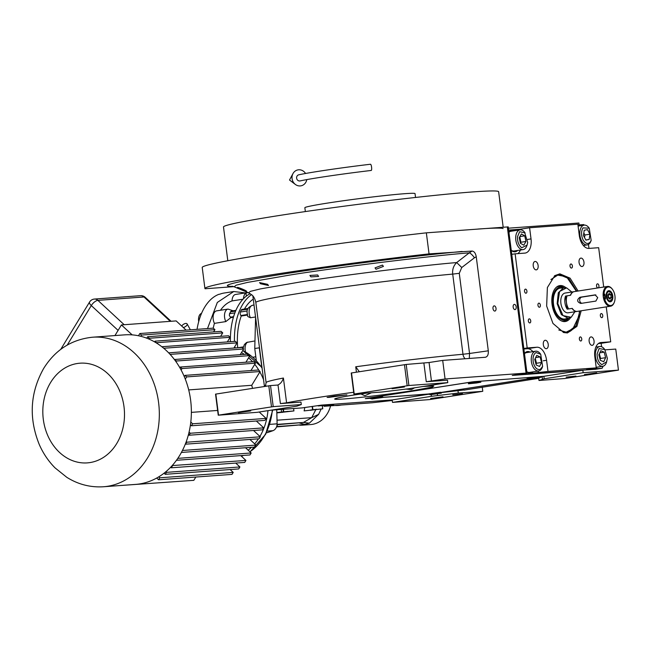 <?xml version="1.0" encoding="UTF-8"?>
<svg xmlns="http://www.w3.org/2000/svg" width="651" height="651" viewBox="0 0 651 651"><rect width="100%" height="100%" fill="white"/><g stroke="black" fill="none" stroke-linecap="round" stroke-linejoin="round"><path stroke-width="0.98" d="M452.746 394.799L462.544 393.741L452.746 394.799M566.134 377.149L575.932 376.091L566.134 377.149M414.565 387.825L411.408 389.583L405.98 389.095M245.663 290.615C249.211 292.535 241.163 289.426 238.331 287.962C234.775 286.139 242.88 289.028 245.663 290.615L246.526 291.184M238.331 287.962L237.477 287.425M267.569 284.324L268.505 285.504L260.49 283.73L259.562 282.591L267.569 284.324M464.073 389.957L441.061 392.626M464.09 390.12L538.711 378.329M538.768 377.279L542.137 376.758L539.158 377.832M440.922 392.512L526.724 379.151M437.326 393.896L437.537 395.564L458.288 393.049L457.97 390.567M431.255 394.636L431.475 396.337L392.512 402.399L429.522 399.6L482.481 391.357L458.288 393.049M482.773 391.251L482.245 387.117M579.13 224.912L578.885 223.008L508.407 228.184M538.987 380.485L565.198 378.475L618.45 370.126L583.166 372.714L544.195 378.784L538.987 380.485L538.678 378.085M542.128 376.693L542.454 379.232M431.475 396.337L437.537 395.564M430.628 398.542L442.989 396.801L430.628 398.542M429.017 394.189L392.195 399.926L392.512 402.399M392.195 399.926L321.618 405.101L302.097 407.908L270.857 410.195M233.758 286.652L205.106 288.759A164.939 6.315 -7.3 0 1 204.919 288.507L202.217 267.455A164.939 6.315 -7.3 0 1 426.348 232.838L508.244 226.89L526.96 373.031L445.072 378.98L426.267 381.73L447.465 380.176L447.782 382.65L408.893 385.506L406.2 364.446L429.074 362.526L431.458 381.095M526.96 373.031L512.272 375.415L582.848 370.24L583.166 372.714M618.45 370.126L615.756 349.074L605.031 349.856M584.362 374.602L596.723 372.868L584.362 374.602M582.848 370.24L543.878 376.302L472.284 381.885L367.376 398.217L365.292 398.64L370.826 398.298M543.878 376.302L544.195 378.784M328.942 397.379L346.926 394.856L333.963 396.15L327.103 397.395L328.942 397.379M353.688 392.26A116.204 4.451 172.7 0 0 286.586 402.806L280.402 403.604L300.982 402.09L301.299 404.572L273.217 406.631L270.523 385.571L277.383 385.075A7.503 4.321 -98.8 0 0 277.684 385.034A7.503 4.321 -98.8 0 0 278.01 384.944C280.614 383.659 282.412 381.356 283.413 378.036L286.586 402.806M382.983 397.403L429.155 394.018M317.639 274.966L318.608 276.431L310.885 276.878L309.917 275.438L317.639 274.966M382.462 265.063L383.423 266.405L376.001 269.254L375.041 267.886L382.462 265.063M264.428 386.466L252.857 295.904M204.919 288.507A164.939 6.315 -7.3 0 1 429.05 253.89L426.348 232.838M494.174 305.864A2.62 1.514 -98.8 0 1 496.013 308.297A2.62 1.514 -98.8 0 1 494.915 311.064A2.62 1.514 -98.8 0 1 494.841 311.072A2.62 1.514 -98.8 0 1 493.002 308.639A2.62 1.514 -98.8 0 1 494.101 305.872A2.62 1.514 -98.8 0 1 494.174 305.864M514.339 304.391A2.62 1.514 -98.8 0 1 516.178 306.816A2.62 1.514 -98.8 0 1 515.071 309.583A2.62 1.514 -98.8 0 1 515.006 309.591A2.62 1.514 -98.8 0 1 513.167 307.158A2.62 1.514 -98.8 0 1 514.266 304.399A2.62 1.514 -98.8 0 1 514.339 304.391M429.05 253.89L472.065 251.058C474.205 251.302 475.604 253.215 476.255 256.795L488.299 350.808C488.543 354.559 487.566 356.707 485.369 357.269L442.696 360.402L429.074 362.526M445.072 378.98L442.696 360.402M371.469 392.773L364.885 395.702L360.044 393.611M351.223 395.458L344.753 396.565M408.893 385.506L353.916 394.067L382.007 392L407.933 388.85L447.782 382.65M353.916 394.067L351.223 373.007L406.2 364.446M356.414 372.144L355.731 366.773L359.303 371.688M273.217 406.631L218.24 415.192L257.129 412.335L296.97 406.134L301.299 404.572M218.24 415.192L215.546 394.132L270.523 385.571M465.164 358.75A6.25 4.443 84.9 0 1 462.983 354.258L452.714 274.104C452.233 269.424 453.56 265.575 456.685 262.565L469.273 252.848C431.206 255.786 338.284 267.276 290.322 274.966L247.502 282.412L236.24 285.154L234.124 286.798L232.155 286.212M488.299 350.808L469.542 353.477L459.272 273.322L461.762 267.504L474.441 257.78A6.25 1.79 52.3 0 0 469.273 252.848L472.065 251.058M392.089 388.712L404.45 386.979L392.089 388.712M407.168 385.717L404.466 364.658M354.209 393.961L351.507 372.909M238.356 412.653L250.716 410.911L238.356 412.653M271.491 406.842L268.79 385.783M218.533 415.086L215.831 394.034M477.793 229.062A138.696 5.314 -7.3 0 1 503.085 228.574M227.809 260.725L223.488 226.963A138.696 5.314 -7.3 0 1 318.77 209.655A138.696 5.314 -7.3 0 1 473.033 191.907A138.696 5.314 -7.3 0 1 498.633 191.719L503.182 227.199M415.533 197.456L415.045 193.616A55.538 2.124 -7.3 0 0 385.05 195.552A55.538 2.124 -7.3 0 0 327.941 203.022A55.538 2.124 172.7 0 0 304.855 207.726L305.352 211.567M324.686 404.873L392.195 399.966M324.719 404.914L317.965 405.671M318.16 405.939L333.637 404.8L324.06 406.297L372.307 402.749L392.268 400.495M324.06 406.297L323.962 405.508M581.18 310.779L576.916 326.387L567.428 332.954L563.709 332.547L552.968 323.449L546.653 306.043L547.377 287.53L554.839 275.601L559.852 273.843L570.073 278.148L578.104 291.03M554.4 275.902L558.9 274.445L568.917 278.652L576.819 291.225M579.895 310.983L575.94 325.809L567.151 332.563L563.205 332.392M603.029 366.22L602.151 368.238L595.592 369.263L516.186 374.805M582.043 266.519A4.248 2.449 81.2 0 0 582.157 266.503A4.248 2.449 81.2 0 0 583.939 262.027A4.248 2.449 81.2 0 0 580.969 258.097A4.248 2.449 81.2 0 0 580.855 258.105A4.248 2.449 81.2 0 0 579.073 262.581A4.248 2.449 81.2 0 0 582.043 266.519M536.212 269.88A4.248 2.449 81.2 0 0 536.326 269.864A4.248 2.449 81.2 0 0 538.108 265.388A4.248 2.449 81.2 0 0 535.138 261.458A4.248 2.449 81.2 0 0 535.024 261.474A4.248 2.449 81.2 0 0 533.242 265.95A4.248 2.449 81.2 0 0 536.212 269.88M545.237 340.278A4.248 2.449 81.2 0 0 545.123 340.286A4.248 2.449 81.2 0 0 543.341 344.761A4.248 2.449 81.2 0 0 546.311 348.7A4.248 2.449 81.2 0 0 546.425 348.684A4.248 2.449 81.2 0 0 548.207 344.208A4.248 2.449 81.2 0 0 545.237 340.278M591.059 336.909A4.248 2.449 81.2 0 0 590.945 336.925A4.248 2.449 81.2 0 0 589.163 341.401A4.248 2.449 81.2 0 0 592.141 345.331A4.248 2.449 81.2 0 0 592.255 345.323A4.248 2.449 81.2 0 0 594.038 340.847A4.248 2.449 81.2 0 0 591.059 336.909M511.759 254.346L515.128 253.825L527.188 347.951L523.819 348.472M508.651 230.088L520.019 229.25L529.597 227.76L577.844 224.221L579.276 235.369A13.744 7.926 -98.8 0 0 588.943 248.405L598.66 247.697L603.705 287.042M577.95 225.002L583.744 224.579L584.167 225.14A9.993 5.761 81.2 0 0 581.4 227.053A9.993 5.761 81.2 0 0 581.628 240.927A9.993 5.761 81.2 0 0 587.218 244.898A9.993 5.761 81.2 0 0 589.961 242.986A9.993 5.761 81.2 0 0 590.791 241.391L591.165 240.439L589.253 228.192L582.946 227.891C581.042 231.455 581.107 235.499 583.141 240.032C585.623 243.905 588.056 244.507 590.441 241.83L591.165 240.439M588.471 244.442L588.976 248.405M606.244 306.881L610.719 341.824L601.142 343.313L601.581 346.747M602.151 368.238L586.665 369.377L596.251 367.888L548.004 371.428L516.381 375.074M580.293 336.917A2.059 1.188 81.2 0 0 580.236 336.925A2.059 1.188 81.2 0 0 579.374 339.098A2.059 1.188 81.2 0 0 580.814 341.01A2.059 1.188 81.2 0 0 580.871 341.002A2.059 1.188 81.2 0 0 581.734 338.829A2.059 1.188 81.2 0 0 580.293 336.917M570.951 263.989A2.059 1.188 81.2 0 0 570.894 263.989A2.059 1.188 81.2 0 0 570.024 266.161A2.059 1.188 81.2 0 0 571.472 268.074A2.059 1.188 81.2 0 0 571.529 268.066A2.059 1.188 81.2 0 0 572.392 265.893A2.059 1.188 81.2 0 0 570.951 263.989M538.89 303.146A2.059 1.188 81.2 0 0 538.841 303.154A2.059 1.188 81.2 0 0 537.97 305.327A2.059 1.188 81.2 0 0 539.419 307.239A2.059 1.188 81.2 0 0 539.476 307.231A2.059 1.188 81.2 0 0 540.338 305.059A2.059 1.188 81.2 0 0 538.89 303.146M601.288 313.57A2.059 1.188 81.2 0 0 601.231 313.579A2.059 1.188 81.2 0 0 600.368 315.751A2.059 1.188 81.2 0 0 601.809 317.655A2.059 1.188 81.2 0 0 601.866 317.655A2.059 1.188 81.2 0 0 602.728 315.483A2.059 1.188 81.2 0 0 601.288 313.57M529.279 318.86A2.059 1.188 81.2 0 0 529.222 318.86A2.059 1.188 81.2 0 0 528.352 321.033A2.059 1.188 81.2 0 0 529.8 322.945A2.059 1.188 81.2 0 0 529.857 322.937A2.059 1.188 81.2 0 0 530.72 320.764A2.059 1.188 81.2 0 0 529.279 318.86M598.163 287.905A2.059 1.188 81.2 0 0 598.912 285.667A2.059 1.188 81.2 0 0 597.48 283.844A2.059 1.188 81.2 0 0 597.423 283.852A2.059 1.188 81.2 0 0 596.552 285.984A2.059 1.188 81.2 0 0 597.952 287.937M525.471 289.134A2.059 1.188 81.2 0 0 525.414 289.142A2.059 1.188 81.2 0 0 524.551 291.314A2.059 1.188 81.2 0 0 525.992 293.219A2.059 1.188 81.2 0 0 526.049 293.21A2.059 1.188 81.2 0 0 526.911 291.038A2.059 1.188 81.2 0 0 525.471 289.134M527.188 347.951L536.912 347.235A13.744 7.926 -98.8 0 1 546.571 360.28L543.219 360.8M548.004 371.428L546.571 360.28M596.251 367.888L594.827 356.74A13.744 7.926 -98.8 0 1 600.629 342.572A13.744 7.926 -98.8 0 1 601.003 342.532L600.263 342.646M610.719 341.824L601.003 342.532M529.597 227.76L531.029 238.909A13.744 7.926 -98.8 0 1 525.219 253.068A13.744 7.926 -98.8 0 1 524.852 253.109L515.128 253.825M530.052 352.085A10.937 6.307 81.2 0 0 527.684 351.516A10.937 6.307 81.2 0 0 527.391 351.548A10.937 6.307 81.2 0 0 524.462 353.534M540.712 354.266L536.009 352.541C533.315 354.38 532.461 357.904 533.454 363.112C535.041 368.043 537.319 370.118 540.289 369.337L542.617 366.513L540.712 354.266L540.07 353.469A9.993 5.761 81.2 0 0 535.602 351.214A9.993 5.761 81.2 0 0 534.699 351.491A9.993 5.761 81.2 0 0 531.769 363.575A9.993 5.761 81.2 0 0 538.678 370.972L529.597 372.388A9.993 5.761 81.2 0 1 526.789 371.672A10.937 6.307 81.2 0 0 530.459 373.186A10.937 6.307 81.2 0 0 530.752 373.153A10.937 6.307 81.2 0 0 533.128 371.835M532.909 351.638A13.744 7.926 81.2 0 0 527.326 348.733L523.884 348.985M538.418 372.917L538.182 371.054M514.51 230.706A10.937 6.307 81.2 0 0 512.134 230.145A10.937 6.307 81.2 0 0 511.841 230.177A10.937 6.307 81.2 0 0 508.919 232.155M525.162 232.895L519.628 231.715L517.512 236.679C517.325 241.798 518.733 245.484 521.752 247.746L527.074 245.142L527.692 242.457L524.519 232.098A9.993 5.761 81.2 0 0 520.051 229.844A9.993 5.761 81.2 0 0 515.771 236.427A9.993 5.761 81.2 0 0 520.621 249.073A9.993 5.761 81.2 0 0 523.127 249.602L514.054 251.017A9.993 5.761 81.2 0 1 511.238 250.301A10.937 6.307 81.2 0 0 514.908 251.815A10.937 6.307 81.2 0 0 515.201 251.782A10.937 6.307 81.2 0 0 517.586 250.464M520.092 229.844L520.019 229.25M517.814 253.63A13.744 7.926 81.2 0 0 520.434 250.017M578.601 226.003A10.937 6.307 81.2 0 0 578.039 225.742M601.142 343.313L598.456 343.508M593.24 368.352A10.937 6.307 81.2 0 0 594.55 368.482A10.937 6.307 81.2 0 0 594.843 368.45A10.937 6.307 81.2 0 0 597.219 367.131M514.697 251.823A10.937 6.307 81.2 0 0 516.577 250.619M513.501 230.869A10.937 6.307 81.2 0 0 511.344 230.291M594.33 368.499A10.937 6.307 81.2 0 0 595.331 368.027M596.178 367.327A10.937 6.307 81.2 0 0 596.21 367.294L602.769 366.269A9.993 5.761 81.2 0 0 606.341 362.762L607.383 358.424L604.803 349.563L599.075 348.562L597.097 354.046C597.17 359.246 598.749 362.778 601.825 364.633L606.708 361.81M530.24 373.202A10.937 6.307 81.2 0 0 532.119 371.998M529.043 352.24A10.937 6.307 81.2 0 0 526.887 351.662M523.127 249.602A9.993 5.761 81.2 0 0 526.7 246.094L527.074 245.142M508.936 232.326A9.993 5.761 -98.8 0 1 510.978 231.26L520.051 229.844M521.402 233.937L519.246 237.664L520.434 243.287L523.795 245.191L525.959 241.472L524.763 235.841L521.402 233.937M524.763 235.841L519.856 236.606M525.959 241.472L520.914 242.253L519.75 236.777M520.401 243.14L520.914 242.253M589.253 228.192L588.61 227.394A9.993 5.761 81.2 0 0 584.142 225.14L578.088 226.084M587.487 229.608L584.224 230.267L583.426 235.516L585.9 240.113L589.163 239.462L589.961 234.205L587.487 229.608M589.961 234.205L584.915 234.995L583.817 232.952M584.525 237.558L584.915 234.995M589.163 239.462L585.827 239.983M538.678 370.972A9.993 5.761 81.2 0 0 539.581 370.696A9.993 5.761 81.2 0 0 542.25 367.465L542.617 366.513M524.486 353.696A9.993 5.761 81.2 0 1 525.617 352.907A9.993 5.761 -98.8 0 1 526.521 352.63L535.602 351.214M540.127 356.927L536.741 355.397L534.756 359.409L536.172 364.951L539.557 366.48L541.542 362.469L540.127 356.927L535.643 357.627M541.542 362.469L536.497 363.258L535.26 358.392M535.993 364.267L536.497 363.258M604.803 349.563L604.161 348.765A9.993 5.761 81.2 0 0 599.693 346.519A9.993 5.761 81.2 0 0 595.348 353.892A9.993 5.761 81.2 0 0 600.751 365.992A9.993 5.761 81.2 0 0 602.769 366.269M600.783 350.718L598.847 354.787L600.303 360.312L603.697 361.753L605.633 357.684L604.177 352.158L600.783 350.718M604.177 352.158L599.766 352.842M605.633 357.684L600.588 358.465L599.343 353.745M600.092 359.515L600.588 358.465M576.412 291.29L567.306 277.896L565.174 276.48L557.72 275.121L550.925 279.548M565.174 276.48L564.515 276.122A29.36 16.934 81.2 0 0 557.712 274.608M566.744 332.62A29.36 16.934 81.2 0 0 572.766 329.113L578.877 316.231L579.488 311.048M558.77 329.976L566.175 332.173L573.287 328.568M565.857 287.661A18.171 10.473 81.2 0 0 556.483 287.148A18.171 10.473 81.2 0 0 552.235 295.595A18.171 10.473 -98.8 0 0 561.764 321.049A18.171 10.473 -98.8 0 0 570.536 317.712M556.084 287.498A17.593 10.147 -98.8 0 1 563.758 287.571L558.281 292.795L557.158 303.667L561.382 314.661L568.567 318.437A17.593 10.147 -98.8 0 1 561.276 320.829M563.44 287.62A16.666 9.61 81.2 0 0 553.09 296.254A16.666 9.61 -98.8 0 0 556.833 315.19A16.666 9.61 -98.8 0 0 568.25 318.485M566.362 287.807L560.129 288.133A15.616 9.008 81.2 0 0 553.684 296.71A15.616 9.008 -98.8 0 0 555.946 312.334A15.616 9.008 -98.8 0 0 564.93 318.998L570.984 317.411M574.109 291.648A9.993 5.761 81.2 0 0 574.003 291.664A9.993 5.761 81.2 0 0 570.382 295.302L565.54 296.059A9.993 5.761 81.2 0 0 567.216 309.168L572.058 308.411A9.993 5.761 81.2 0 0 576.81 311.447A9.993 5.761 81.2 0 0 577.079 311.422A9.993 5.761 81.2 0 0 577.185 311.406M565.54 296.059L567.216 309.168M565.393 293.015A9.993 5.761 81.2 0 0 565.125 293.048A9.993 5.761 81.2 0 0 560.934 303.578A9.993 5.761 81.2 0 0 567.932 312.83A9.993 5.761 81.2 0 0 568.201 312.797A9.993 5.761 81.2 0 0 568.469 312.749M571.798 292.006L566.63 287.872L559.575 291.461L557.793 303.578L563.001 315.613L571.204 317.273L574.874 311.764M538.702 377.23L542.999 376.441L474.009 381.673L367.074 398.266M440.857 392.463L526.765 379.085M367.083 398.322L370.891 398.209M382.975 397.322L429.221 393.928M429.416 393.668L428.879 394.368L441.264 392.781L440.564 392.244L430.457 393.668M527.269 378.434L526.732 379.134L539.118 377.547L538.418 377.002L528.303 378.434M371.086 397.948L370.549 398.648L382.934 397.061L382.235 396.524L372.128 397.948M468.94 382.715L468.443 383.789L476.548 382.983L480.837 382.202L480.088 381.283L469.973 382.715M371.745 399.022L382.991 397.444L371.745 399.022M374.838 398.453L378.744 398.021L374.838 398.453M430.075 394.742L441.321 393.163L430.075 394.742M433.167 394.172L437.073 393.741L433.167 394.172M468.403 383.415L480.788 381.828M468.443 383.789L480.837 382.202M472.683 383.211L476.597 382.78L472.683 383.211M527.928 379.5L539.166 377.922L527.928 379.5M531.013 378.931L534.927 378.5L531.013 378.931M183.273 327.51A3.125 1.489 -31.4 0 0 186.235 325.956A3.125 1.489 -31.4 0 0 187.073 323.856A3.125 1.489 -31.4 0 0 185.576 323.457A3.125 1.489 -31.4 0 0 181.767 326.11M371.575 167.144A3.125 0.749 83.2 0 1 371.216 170.456C343.053 173.768 311.097 178.472 300.119 180.913A3.125 2.856 77.8 0 1 296.62 178.171A3.125 2.856 77.8 0 1 298.793 174.81C310.21 172.279 342.117 167.592 370.476 164.247A3.125 0.749 83.2 0 1 371.575 167.144M305.563 173.483A8.121 7.421 77.8 0 0 292.991 173.573A8.121 7.421 77.8 0 0 292.079 178.675A8.121 7.421 77.8 0 0 295.351 184.436A8.121 7.421 77.8 0 0 306.784 179.611M595.885 301.079L597.724 297.613L595.095 294.887L579.96 297.247C576.656 299.842 576.924 301.901 580.757 303.439L595.885 301.079M610.728 305.539A9.374 5.403 81.2 0 0 614.324 302.227A9.374 5.403 81.2 0 0 612.282 289.101A9.374 5.403 81.2 0 0 608.351 286.961A9.374 5.403 81.2 0 0 604.014 294.236L603.274 296.75L604.624 299.029A9.374 5.403 81.2 0 0 610.728 305.539M612.127 288.906A9.993 5.761 81.2 0 0 611.964 288.702A9.993 5.761 81.2 0 0 607.765 286.416A9.993 5.761 81.2 0 0 607.497 286.448A9.993 5.761 81.2 0 0 603.274 296.75A9.993 5.761 81.2 0 0 610.304 306.239A9.993 5.761 81.2 0 0 610.573 306.206A9.993 5.761 81.2 0 0 614.145 302.699A9.993 5.761 81.2 0 0 614.235 302.455M604.909 294.171L605.528 298.964A4.996 4.077 -94.2 0 1 604.714 296.644A4.996 4.077 -94.2 0 1 604.909 294.171L604.014 294.236M605.528 298.964L604.624 299.029M612.778 296.01A5.623 3.239 81.2 0 0 608.669 290.696A5.623 3.239 81.2 0 0 606.301 296.49A5.623 3.239 81.2 0 0 610.402 301.804A5.623 3.239 81.2 0 0 612.778 296.01M577.551 311.333A9.993 5.761 -98.8 0 1 577.282 311.39A9.993 5.761 -98.8 0 1 577.014 311.422A9.993 5.761 -98.8 0 1 572.262 308.379L568.73 308.932A9.993 5.761 -98.8 0 1 567.054 295.823L570.585 295.277A9.993 5.761 -98.8 0 1 574.206 291.632L607.497 286.448M595.868 294.919L581.831 297.108A3.125 2.547 -94.2 0 0 579.675 300.111A3.125 2.547 -94.2 0 0 581.831 303.268M612.241 296.05L610.915 292.673L608.945 291.607C605.422 291.575 606.683 301.437 610.133 300.892L611.932 299.232L612.241 296.05M610.752 292.486L608.36 291.062L607.399 291.42M608.97 301.494L609.849 301.576L611.834 299.46M608.278 297.784L609.906 299.11L611.159 297.572L610.793 294.716L609.173 293.389L607.912 294.927L608.278 297.784M610.793 294.716L607.969 294.854M611.159 297.572L608.636 297.963L608.27 295.106M233.408 317.257L230.804 317.655L229.323 315.499L229.518 313.717L231.162 311.105L235.89 310.364M247.323 315.084L241.236 316.036L240.862 315.523A2.498 1.44 -98.8 0 1 240.211 313.806A2.498 1.44 -98.8 0 1 240.414 312.024L241.204 310.201A2.498 1.44 -98.8 0 1 242.066 309.404L248.121 308.46M230.405 341.702A58.728 33.86 -98.8 0 1 250 293.813L250.375 293.772M251.563 294.643A58.728 33.86 81.2 0 0 234.45 341.409M234.718 346.723A58.728 33.86 81.2 0 0 234.783 347.544M198.701 321.618A7.495 4.321 -98.8 0 1 198.62 321.065A7.495 4.321 -98.8 0 1 201.525 313.4M276.903 412.555L281.566 412.002L281.24 409.438M330.594 405.817A28.115 22.948 85.8 0 1 310.755 424.558L302.121 425.193L309.38 423.158L318.624 414.361L321.138 409.072M299.777 425.217L302.121 425.193M260.343 354.347A62.48 36.025 -98.8 0 1 259.301 347.813L261.775 367.099M315.662 409.927L311.699 417.657L303.456 422.442L277.098 424.696M318.624 414.361L311.699 417.657L277.123 420.196M309.38 423.158L303.456 422.442L277.098 424.379M276.651 426.584L305.221 424.493L276.52 426.926M305.221 424.493L299.615 423.044M259.301 347.813L254.761 348.521L256.282 360.377M254.761 348.521L255.599 317.314M276.756 409.764L277.114 423.825A7.495 6.119 85.8 0 1 272.94 430.677A162.441 132.568 85.8 0 1 266.357 432.907M281.566 412.002L293.926 410.936L276.919 412.889M304.709 407.64A18.724 15.282 85.8 0 1 304.115 410.895L322.733 408.82L304.115 410.895M276.781 426.161A13.744 0.529 172.7 0 0 277.261 425.957A13.744 0.529 172.7 0 0 276.854 425.884M213.227 328.153A53.732 30.979 -98.8 0 1 214.423 323.368A8.121 4.679 -98.8 0 1 216.628 310.861L228.029 309.087A8.121 4.679 81.2 0 0 225.816 321.594L214.423 323.368M220.469 310.267A53.732 30.979 -98.8 0 1 232.057 300.917A8.121 4.679 -98.8 0 1 235.605 294.455L245.964 292.844M245.443 292.926L233.758 291.526L217.32 302.455L207.506 328.568M197.05 329.333A62.48 36.025 -98.8 0 1 218.826 294.342L219.835 294.179A62.48 36.025 -98.8 0 1 224.164 293.023L233.75 291.526M244.442 309.038A53.732 30.979 -98.8 0 1 253.272 299.143M250.432 317.761A8.121 4.679 -98.8 0 1 252.645 305.254C244.719 308.631 247.38 312.456 247.762 316.508L250.432 317.761L255.558 316.964M237.745 347.772L243.303 346.902L237.705 347.772A53.732 30.979 -98.8 0 1 241.236 316.036M243.043 348.399L244.394 344.493L246.648 342.45L254.069 341.091M252.97 357.22L255.819 356.781M230.804 317.655L225.816 321.594M232.057 300.917L242.969 299.224M228.029 309.087L233.172 310.787M248.177 450.199A56.23 45.887 -94.2 0 0 251.473 447.302A56.23 45.887 85.8 0 1 248.177 450.199M254.679 443.876A56.23 45.887 -94.2 0 0 258.447 438.831A56.23 45.887 85.8 0 1 254.679 443.876M259.936 436.43A56.23 45.887 -94.2 0 0 267.96 410.651A56.23 45.887 85.8 0 1 259.936 436.43M263.606 379.81A56.23 45.887 -94.2 0 0 259.863 371.924A56.23 45.887 85.8 0 1 263.606 379.81M259.074 370.565A56.23 45.887 -94.2 0 0 254.753 364.316A56.23 45.887 85.8 0 1 259.074 370.565M252.564 361.728A56.23 45.887 -94.2 0 0 248.601 357.798A56.23 45.887 85.8 0 1 252.564 361.728M244.296 354.372A56.23 45.887 -94.2 0 0 241.497 352.557A56.23 45.887 85.8 0 1 244.296 354.372M195.837 477.037L193.835 480.332L120.516 485.508M158.567 479.779L232.016 474.384L233.221 472.414L159.764 477.801L158.746 476.857A74.971 61.186 85.8 0 1 156.704 478.046L158.567 479.779L159.764 477.801M165.264 474.319L238.714 468.932L239.918 466.954L166.469 472.349L165.834 471.755A74.971 61.186 85.8 0 1 164.052 473.196L165.264 474.319L166.469 472.349M171.286 467.8L244.735 462.413L245.94 460.444L172.198 465.571A74.971 61.186 85.8 0 1 170.66 467.231L171.286 467.8L172.482 465.831M138.476 335.761A74.971 61.186 85.8 0 1 140.738 336.282L141.479 335.062L139.827 333.532L138.476 335.761A74.971 61.186 85.8 0 0 124.618 334.858L92.572 337.21A74.971 61.186 -94.2 0 1 151.366 377.01A74.971 61.186 -94.2 0 1 147.59 457.865A74.971 61.186 -94.2 0 1 103.55 486.753C90.416 487.583 78.185 484.442 66.833 477.338L55.05 467.882C48.386 461.144 43.096 453.308 39.198 444.348C28.62 417.942 30.117 392.626 43.698 368.393C55.335 349.823 71.626 339.423 92.572 337.21M140.738 336.282A74.971 61.186 85.8 0 1 146.752 338.178A74.971 61.186 85.8 0 1 148.827 339.016L149.291 338.26L147.639 336.73L146.752 338.178M148.827 339.016A74.971 61.186 85.8 0 1 154.604 341.897A74.971 61.186 85.8 0 1 156.5 343.028L155.06 341.157L154.604 341.897M156.5 343.028A74.971 61.186 85.8 0 1 161.92 346.804A74.971 61.186 85.8 0 1 162.791 347.496L161.92 346.804M162.791 347.496A74.971 61.186 85.8 0 1 169.398 353.607A74.971 61.186 85.8 0 1 170.171 354.445L169.398 353.607M170.171 354.445A74.971 61.186 85.8 0 1 174.623 359.816A74.971 61.186 85.8 0 1 176.03 361.744L176.486 361.004L174.623 359.816M176.03 361.744A74.971 61.186 85.8 0 1 179.879 367.791A74.971 61.186 85.8 0 1 181.116 370.012L181.995 368.556L180.343 367.026L179.879 367.791M181.116 370.012A74.971 61.186 85.8 0 1 184.266 376.603A74.971 61.186 85.8 0 1 185.299 379.142L186.658 376.913L185.006 375.383L184.266 376.603M185.299 379.142A74.971 61.186 85.8 0 1 190.8 422.068A74.971 61.186 85.8 0 1 190.442 424.826L191.459 425.77L192.663 423.793L190.8 422.068M190.442 424.826A74.971 61.186 85.8 0 1 189.067 432.126A74.971 61.186 85.8 0 1 188.448 434.632L189.083 435.226L190.287 433.249L189.067 432.126M188.448 434.632A74.971 61.186 85.8 0 1 186.267 441.622A74.971 61.186 85.8 0 1 185.397 443.901L186.886 442.192L186.267 441.622M185.397 443.901A74.971 61.186 85.8 0 1 182.467 450.419A74.971 61.186 85.8 0 1 181.93 451.46L182.467 450.419M181.93 451.46A74.971 61.186 85.8 0 1 179.635 455.513A74.971 61.186 85.8 0 1 177.121 459.354A74.971 61.186 85.8 0 1 176.454 460.281L249.968 454.951L251.172 452.974L177.804 458.361M251.172 452.974L245.517 447.733M182.532 450.476L255.981 445.081L254.777 447.058L181.401 452.445M255.981 445.081L249.903 439.458M186.886 442.192L260.335 436.805L259.131 438.774L185.681 444.169M260.335 436.805L253.524 430.49M190.287 433.249L263.736 427.862L262.532 429.831L189.083 435.226M263.736 427.862L256.339 421.01M192.663 423.793L266.121 418.406L264.916 420.375L191.459 425.77M266.121 418.406L259.212 412.01M191.378 412.376L217.629 410.447M252.515 388.321A62.48 50.99 85.8 0 0 251.725 385.294L188.709 389.916M251.725 385.294L260.115 371.526L186.658 376.913M260.115 371.526L258.463 369.996L185.006 375.383M250.952 370.549L255.452 363.168L181.995 368.556M255.452 363.168L253.8 361.639L180.343 367.026M245.907 362.216L249.935 355.609L176.486 361.004M249.935 355.609L248.283 354.079L174.834 359.474M240.203 354.673L243.669 348.985L170.22 354.372M243.669 348.985L242.017 347.455L168.658 352.842M233.912 348.049L237.07 342.865L163.71 348.252M237.07 342.865L235.418 341.336L161.969 346.731M227.337 341.93L230.161 337.291L156.712 342.686M230.161 337.291L228.509 335.761L155.06 341.157M220.624 336.347L222.74 332.873L149.291 338.26M222.74 332.873L221.088 331.343L147.639 336.73M213.585 331.888L214.936 329.675L141.479 335.062M214.936 329.675L213.284 328.145L139.827 333.532M176.519 460.338L177.121 459.354M176.454 460.281A74.971 61.186 85.8 0 1 172.198 465.571M245.94 460.444L240.748 455.627M170.66 467.231A74.971 61.186 85.8 0 1 165.834 471.755M239.918 466.954L235.727 463.073M164.052 473.196A74.971 61.186 85.8 0 1 158.746 476.857M233.221 472.414L230.145 469.558M156.704 478.046A74.971 61.186 85.8 0 1 135.595 484.401L103.55 486.753M186.113 330.138L176.152 320.91L121.42 324.93L114.942 335.566M132.161 334.874L121.42 324.93M234.124 286.798L248.576 292.82L250.448 291.355L260.53 288.881L299.159 282.168C341.303 275.422 421.343 265.462 456.685 262.565L461.762 267.504M423.419 386.442L433.769 386.01L432.508 387.044L413.572 390.51C402.839 392.276 365.919 397.305 343.883 398.965C322.953 400.463 342.45 396.703 355.511 394.766L366.375 393.147M507.316 226.898L526.041 373.039M423.891 363.152L426.267 381.73M355.731 366.773A116.204 4.451 -7.3 0 1 462.983 354.258L469.542 353.477L469.306 358.449M283.413 378.036A116.204 4.451 -7.3 0 0 266.104 382.633L255.835 302.479A116.204 4.451 -7.3 0 1 326.802 289.239A116.204 4.451 -7.3 0 1 452.714 274.104L459.272 273.322M278.01 384.944L280.402 403.604M265.811 385.416L264.355 385.669M462.169 251.457A142.292 5.452 172.7 0 0 292.95 272.574A142.292 5.452 172.7 0 0 233.05 286.424M474.441 257.78L476.255 256.795M536.912 347.235L527.326 348.733M531.029 238.909L527.668 239.43M579.96 297.247L581.831 297.108M234.865 312.887L229.518 313.717M247.217 310.966L240.414 312.024M277.114 423.825L269.872 424.354M283.071 409.3L283.38 411.717M283.73 411.676L283.421 409.276M293.577 408.527L293.878 410.936M312.163 406.574L312.545 409.577M312.895 409.536L312.504 406.525M322.278 405.638L322.684 408.82M245.972 293.064A8.121 4.679 81.2 0 0 243.474 298.687M245.5 351.89A8.121 4.679 -98.8 0 1 247.738 342.084M267.235 431.092L272.94 430.677M287.726 411.489L281.671 412.433L287.726 411.489M316.524 409.373L310.478 410.317L316.524 409.373M246.355 296.115L245.972 293.113A13.744 0.529 -7.3 0 1 247.974 292.576M240.862 315.523L247.209 314.539M272.305 410.089A56.23 45.887 85.8 0 1 249.903 451.794M243.384 455.431A56.23 45.887 85.8 0 1 241.407 456.245M234.27 347.463A56.23 45.887 85.8 0 1 235.931 347.903M242.717 350.547A56.23 45.887 85.8 0 1 262.117 368.214M230.316 317.167L233.579 316.663M241.204 310.201L247.762 309.176M230.308 311.894L235.589 311.072M341.401 405.02L339.798 405.272A66.223 38.181 -98.8 0 1 334.988 405.492M124.203 324.727L97.902 300.363L143.985 296.978L170.285 321.342M143.985 296.978A6.25 2.718 -47.2 0 1 145.23 297.328A6.25 6.25 0 0 0 140.526 295.684A6.25 5.102 85.8 0 1 143.985 296.978M97.902 300.363A6.25 5.102 -94.2 0 0 94.436 299.061A6.25 6.25 0 0 0 89.561 302.048A6.25 2.376 31.3 0 0 91.295 305.563A6.25 2.718 -47.2 0 1 97.902 300.363M67.232 345.063L91.295 305.563L118.1 330.391M116.675 443.624A49.981 40.793 -94.2 0 0 107.7 373.568A49.981 40.793 -94.2 0 0 50.64 382.446A49.981 40.793 -94.2 0 0 59.615 452.51A49.981 40.793 -94.2 0 0 116.675 443.624M431.971 385.962L423.264 386.466M366.456 393.147L355.682 394.75C339.195 397.338 336.176 398.371 336.591 398.306M248.576 292.82L251.921 294.96C251.677 294.846 254.574 296.482 255.835 302.479M266.104 382.633L265.405 386.312M583.361 245.5L587.218 244.898M595.836 347.113L599.693 346.519M574.003 291.664L565.125 293.048M577.079 311.422L568.201 312.797M566.573 287.864L566.126 287.734M187.073 323.856L190.377 329.829M295.351 184.436L289.516 180.018L292.991 173.573M614.324 302.227L614.145 302.699M577.282 311.39L610.573 306.206M607.668 291.168L608.213 291.078M609.303 301.657L609.849 301.576M611.932 299.232L611.745 299.712M293.617 408.527L293.926 410.936M322.326 405.63L322.733 408.82M254.028 305.042L252.645 305.254M277.082 424.566L277.261 425.957M245.972 293.113L246.452 291.941M243.092 350.612L243.035 350.035M272.753 410.057L265.592 434.363L249.984 451.875M243.523 455.423L241.44 456.27M234.295 347.422L236.077 347.894M242.774 350.458L262.019 367.457M281.395 412.189L287.954 411.351M310.201 410.081L316.752 409.243M339.798 405.272L334.704 405.516M171.083 321.285L145.23 297.328M140.526 295.684L94.436 299.061M89.561 302.048L60.722 349.392"/></g></svg>

